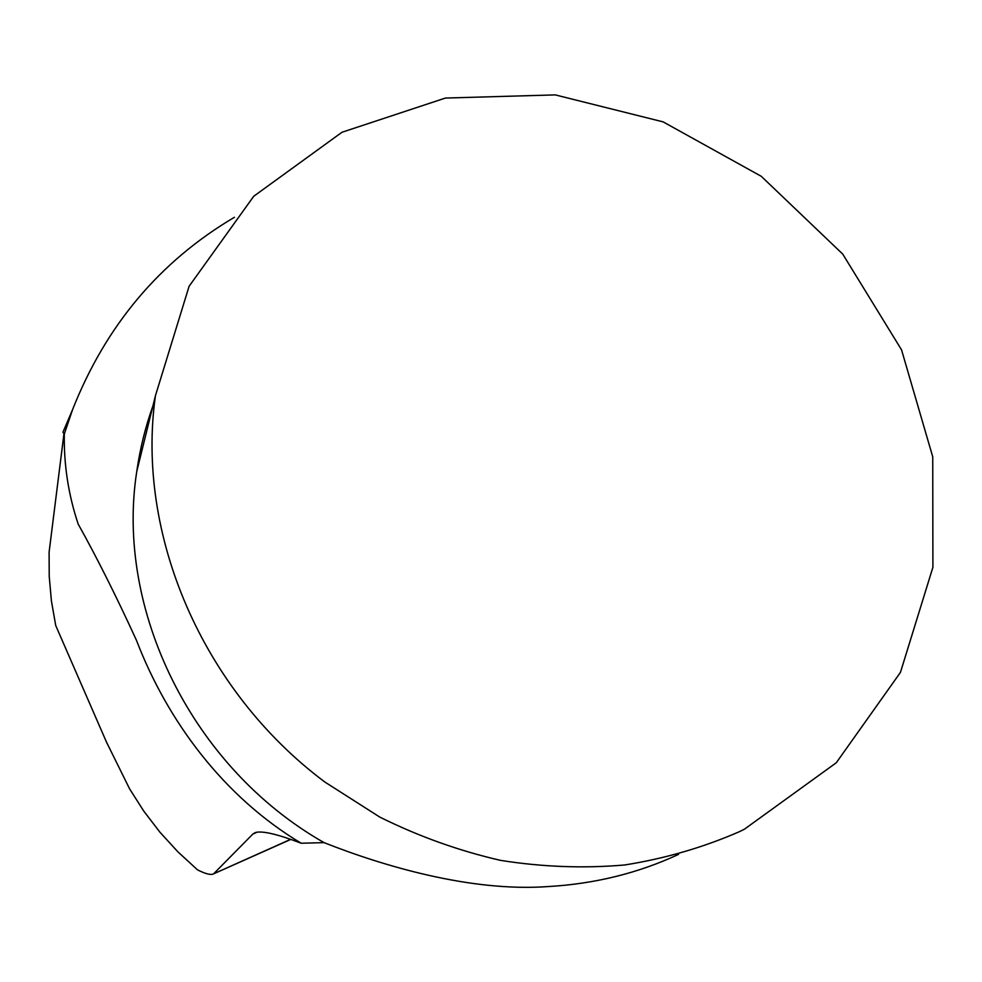 <?xml version="1.0" encoding="UTF-8"?>
<svg xmlns="http://www.w3.org/2000/svg" width="982" height="982" viewBox="0 0 982 982"><rect width="100%" height="100%" fill="white"/><g stroke="black" fill="none" stroke-linecap="round" stroke-linejoin="round"><path stroke-width="1.47" d="M64.26 429.146L62.971 432.141L63.953 433.749L49.1 552.166L49.223 576.336L51.408 600.91L55.728 625.534L106.498 742.134L129.649 788.951L143.802 811.157L159.894 832.159L177.828 851.775L197.492 869.843C204.907 873.575 210.025 875.023 212.861 874.176L290.488 839.401M152.91 405.959C145.373 426.998 139.996 448.823 136.768 471.434C115.139 609.466 191.834 767.494 324.06 842.63C383.005 865.977 470.93 892.11 547.747 886.586C594.552 883.935 638.165 873.194 678.587 854.365M739.151 831.791C703.002 847.527 664.826 858.599 624.638 864.982C583.713 868.53 542.346 866.996 500.538 860.367C458.975 850.829 418.725 836.406 379.788 817.085L324.833 782.016C201.457 689.757 135.786 533.349 155.463 395.599L189.109 286.265L253.724 196.265L341.994 132.251L445.411 98.053L555.26 94.898L663.132 121.878L761.283 176.318L842.752 254.117L901.537 349.838L932.74 456.839L932.9 567.301L900.445 672.388L836.296 762.744L744.43 829.201L739.151 831.791M234.403 217.292C159.685 261.445 105.712 325.631 72.484 409.85L64.309 434.019C63.793 464.842 68.409 494.842 78.167 524.044C96.825 557.457 116.269 596.234 136.498 640.387C167.505 721.193 223.736 796.893 301.179 843.231L324.06 842.63M301.179 843.231C277.575 834.172 262.304 830.6 255.369 832.54L252.853 834.049L213.867 873.575M252.853 834.049L257.284 832.098M136.768 471.434L155.463 395.599M72.484 409.85L62.971 432.141M290.684 839.475L213.34 873.968"/></g></svg>
